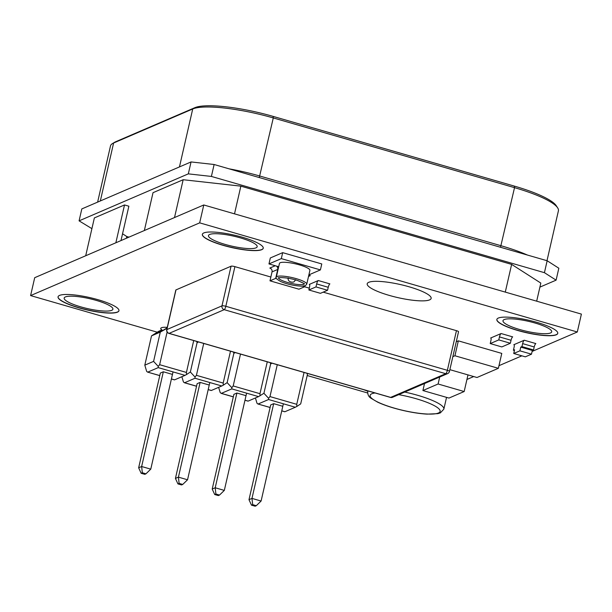 <?xml version="1.0" encoding="UTF-8"?>
<svg xmlns="http://www.w3.org/2000/svg" width="612" height="612" viewBox="0 0 612 612"><rect width="100%" height="100%" fill="white"/><g stroke="black" fill="none" stroke-linecap="round" stroke-linejoin="round"><path stroke-width="0.92" d="M532.119 351.426L577.3 331.987L199.673 222.86L30.6 295.588L157.223 332.178M307.201 375.523L367.636 392.981M466.933 379.463L473.696 376.556M498.964 365.685L521.86 355.84M270.864 277.029L234.909 266.641L225.828 306.291A3.121 0.635 -167.1 0 0 221.98 305.862A3.121 2.945 66.7 0 0 224.199 309.68A3.121 0.819 -73.9 0 0 225.828 306.291L447.364 370.314A3.121 0.819 106.1 0 1 445.735 373.702L224.199 309.68L169.103 333.372L390.64 397.395L445.735 373.702A3.121 2.945 66.7 0 0 447.647 373.588A3.121 3.121 0 0 0 449.46 371.415A3.121 0.635 -167.1 0 0 447.364 370.314L456.445 330.664L323.182 292.146M309.282 288.13L304.592 286.776M456.445 330.664A3.121 0.635 12.9 0 1 458.541 331.765L449.46 371.415M231.061 266.212L221.98 305.862L166.892 329.554A3.121 0.635 -167.1 0 0 166.739 329.7L175.82 290.05A3.121 0.635 12.9 0 1 175.973 289.904L231.061 266.212A3.121 0.635 12.9 0 1 234.909 266.641M556.27 334.787A31.235 6.334 -167.1 0 0 557.754 333.395A31.235 6.334 -167.1 0 0 528.722 320.244A31.235 6.334 -167.1 0 0 496.86 319.449A31.235 6.334 -167.1 0 0 521.799 331.597A31.235 6.334 -167.1 0 0 556.27 334.787M261.752 249.673A31.235 6.334 -167.1 0 0 263.237 248.281A31.235 6.334 -167.1 0 0 234.205 235.13A31.235 6.334 -167.1 0 0 202.35 234.335A31.235 6.334 -167.1 0 0 227.282 246.483A31.235 6.334 -167.1 0 0 261.752 249.673M117.466 312.151A31.235 6.334 -167.1 0 0 118.95 310.751A31.235 6.334 -167.1 0 0 89.918 297.608A31.235 6.334 -167.1 0 0 58.064 296.805A31.235 6.334 -167.1 0 0 83.002 308.961A31.235 6.334 -167.1 0 0 117.466 312.151M363.765 389.699A31.235 6.334 -167.1 0 0 367.858 391.198M167.283 327.351A15.614 3.167 -167.1 0 0 160.734 328.437A15.614 3.167 -167.1 0 0 162.578 330.541M308.708 275.652A3.121 2.945 -113.3 0 1 310.276 275.66L308.8 275.239M531.491 354.18L519.909 350.837L513.728 353.491L525.318 356.834L531.491 354.18L532.341 350.454L533.534 349.942L521.944 346.599L522.633 343.615A3.121 0.819 106.1 0 1 524.262 340.226L513.812 344.724A3.121 0.819 106.1 0 1 513.996 344.701A3.121 0.819 106.1 0 1 514.08 347.295L513.399 350.271L514.401 350.561M501.098 333.532L490.648 338.023A3.121 0.819 106.1 0 1 490.832 338.008A3.121 0.819 106.1 0 1 490.916 340.601L490.227 343.577L501.817 346.928L510.362 343.248L511.043 340.272L499.461 336.921A3.121 0.819 106.1 0 1 501.098 333.532L512.68 336.875A3.121 0.819 -73.9 0 0 511.043 340.272M318.294 280.541L309.274 284.427A3.121 0.819 106.1 0 1 309.458 284.404A3.121 0.819 106.1 0 1 309.542 286.997L308.861 289.981L320.443 293.324L327.565 290.264L328.246 287.28L316.664 283.93A3.121 0.819 106.1 0 1 318.294 280.541L329.883 283.892A3.121 0.819 -73.9 0 0 328.246 287.28M308.884 274.865L320.405 269.907L321.774 263.948L282.675 252.649L270.328 257.958L268.966 263.925L278.705 266.74M449.866 369.663L476.993 377.505L498.367 368.309L501.779 353.407L458.342 340.853L456.254 341.748M368.761 282.308A32.796 6.648 -167.1 0 0 367.2 283.777A32.796 6.648 -167.1 0 0 397.685 297.577A32.796 6.648 -167.1 0 0 431.139 298.419A32.796 6.648 -167.1 0 0 404.953 285.659A32.796 6.648 -167.1 0 0 368.761 282.308M532.341 350.454L520.758 347.111L521.944 346.599M65.377 296.935A24.985 5.064 -167.1 0 0 64.184 298.052A24.985 5.064 -167.1 0 0 87.409 308.57A24.985 5.064 -167.1 0 0 112.899 309.213A24.985 5.064 -167.1 0 0 92.948 299.49A24.985 5.064 -167.1 0 0 65.377 296.935M504.173 319.579A24.985 5.064 -167.1 0 0 502.988 320.696A24.985 5.064 -167.1 0 0 526.213 331.207A24.985 5.064 -167.1 0 0 551.695 331.849A24.985 5.064 -167.1 0 0 531.744 322.126A24.985 5.064 -167.1 0 0 504.173 319.579M209.656 234.465A24.985 5.064 -167.1 0 0 208.47 235.582A24.985 5.064 -167.1 0 0 231.696 246.1A24.985 5.064 -167.1 0 0 257.178 246.735A24.985 5.064 -167.1 0 0 237.234 237.02A24.985 5.064 -167.1 0 0 209.656 234.465M320.405 269.907L281.313 258.616L268.966 263.925M306.75 284.19L309.909 270.405A15.614 3.167 -167.1 0 0 297.44 264.33A15.614 3.167 -167.1 0 0 280.204 262.732A15.614 3.167 -167.1 0 0 279.462 263.428L276.303 277.221C274.956 277.542 276.41 278.973 280.656 281.528C287.12 284.259 294.211 285.812 301.938 286.179L305.38 285.651L306.75 284.19A15.614 3.167 -167.1 0 0 294.28 278.116A15.614 3.167 -167.1 0 0 277.045 276.525A15.614 3.167 -167.1 0 0 276.303 277.221M577.3 331.987L581.4 314.101L203.773 204.966L34.7 277.695L30.6 295.588M199.673 222.86L203.773 204.966M498.367 368.309L454.923 355.763L458.342 340.853M454.923 355.763L452.842 356.658M281.313 258.616L282.675 252.649M496.883 319.372A31.235 6.334 -167.1 0 0 522.013 331.497A31.235 6.334 -167.1 0 0 556.3 334.642A31.235 6.334 -167.1 0 0 557.769 333.318M202.365 234.258A31.235 6.334 -167.1 0 0 227.503 246.384A31.235 6.334 -167.1 0 0 261.783 249.528A31.235 6.334 -167.1 0 0 263.252 248.204M58.079 296.736A31.235 6.334 -167.1 0 0 83.217 308.853A31.235 6.334 -167.1 0 0 117.504 311.998A31.235 6.334 -167.1 0 0 118.965 310.682M365.532 390.211A31.235 6.334 -167.1 0 0 367.888 391.053M160.757 328.361A15.614 3.167 -167.1 0 0 162.738 330.472M276.494 266.098A3.121 2.945 -113.3 0 1 277.733 269.441L272.034 271.889A3.121 2.945 66.7 0 0 269.823 268.071L275.247 265.738M276.54 278.628L275.691 278.383L277.733 269.441M275.691 278.383L269.991 280.832L298.947 289.201L304.646 286.753L302.611 286.164M304.646 286.753L304.86 285.842M269.991 280.832L272.034 271.889M327.565 290.264L315.983 286.913L316.664 283.93M315.983 286.913L308.861 289.981M533.534 349.942L534.215 346.966L522.633 343.615M513.728 353.491L514.585 349.766L513.399 350.271M519.909 350.837L520.758 347.111M524.262 340.226L535.844 343.577A3.121 0.819 -73.9 0 0 534.215 346.966M510.362 343.248L498.78 339.905L499.461 336.921M498.78 339.905L490.227 343.577M464.171 391.535L438.108 383.999L422.907 390.54L448.971 398.068L464.171 391.535L467.981 374.904M438.108 383.999L439.707 377.007M422.907 390.54L424.506 383.54M91.907 228.651L79.086 220.848L188.32 173.862L191.051 161.935L81.817 208.922L79.086 220.848M188.32 173.862L211.392 176.432L214.123 164.506L547.159 260.75L544.428 272.677L556.101 280.151L539.899 287.12M211.392 176.432L544.428 272.677M547.159 260.75L558.832 268.224L556.101 280.151M214.123 164.506L191.051 161.935M546.99 260.704L558.412 210.819A65.43 13.265 -167.1 0 0 557.639 207.828A65.43 13.265 -167.1 0 0 514.531 187.655L273.296 117.94L273.136 116.395A63.556 12.89 -167.1 0 0 194.876 107.681L115.752 141.716A63.556 12.89 -167.1 0 0 114.674 142.259L112.493 143.568A65.43 13.265 -167.1 0 0 110.497 145.924L97.622 202.128M273.136 116.395L514.371 186.109A63.556 12.89 -167.1 0 1 556.247 205.701L557.639 207.828M259.274 177.556L273.296 117.94A65.43 13.265 -167.1 0 0 192.726 108.967L113.61 143.001A65.43 13.265 -167.1 0 0 112.493 143.568M229.049 168.82A65.43 13.265 -167.1 0 1 259.985 176.072L501.213 245.787A65.43 13.265 -167.1 0 1 527.452 255.059M174.512 217.558L183.172 179.721L153.015 192.688L144.348 230.533M505.283 292.108L511.632 264.392L540.824 283.073L536.678 301.173M511.632 264.392L240.86 186.147L234.511 213.856M120.992 240.577L128.864 206.206L124.519 204.951L115.852 242.788M124.519 204.951L94.363 217.926L85.695 255.762M128.971 237.142L126.776 236.515L122.545 233.799M240.86 186.147L183.172 179.721M126.378 238.259L126.776 236.515M209.243 385.04L200.116 382.401L197.125 383.686L175.43 478.423L177.924 483.901L179.109 483.388L178.421 477.138L175.43 478.423M196.919 342.215L197.936 341.779M208.21 389.561L211.362 390.471L221.781 385.988L195.006 378.254L184.587 382.737L196.559 386.195M230.495 351.189L223.189 383.066L223.265 385.2L227.144 382.638L233.853 353.353L233.463 352.045M196.682 341.42L197.072 342.728L198.479 341.94M203.72 343.454L196.421 375.324L223.189 383.066M186.492 374.567L186.415 372.433L159.64 364.698L158.248 366.412L158.233 367.621L185.008 375.363L186.492 374.567L190.363 372.012L197.072 342.728L190.363 372.012L195.029 377.038L196.421 375.324M223.265 385.2L221.781 385.988M195.006 378.254L195.029 377.038M181.863 376.717L183.447 382.018L184.587 382.737M296.751 404.318L269.976 396.584L268.584 398.297L268.569 399.514L295.336 407.248L296.828 406.452L296.751 404.318L304.049 372.448M284.855 411.715L281.765 410.82M270.114 407.454L257.927 403.997L257.002 403.277L255.418 397.968M268.584 398.297L263.925 393.271L270.626 363.987L263.925 393.271L258.562 396.622L231.787 388.88L221.368 393.363L233.333 396.821M258.142 403.997L268.569 399.514M295.336 407.248L284.917 411.731M307.017 373.305L307.408 374.613L300.699 403.897L296.828 406.452M269.976 396.584L277.274 364.706M272.034 363.191L270.626 363.987L270.236 362.679M271.498 363.038L270.473 363.474M248.985 499.683L251.486 505.16L252.672 504.648L251.976 498.398L248.985 499.683L270.688 404.945L273.679 403.66L282.798 406.292M246.016 395.666L236.898 393.034L233.906 394.319L212.203 489.057L214.705 494.534L215.891 494.022L215.202 487.764L212.203 489.057M233.7 352.849L234.717 352.413M244.984 400.194L248.135 401.105L258.562 396.622M267.268 361.814L259.97 393.692L260.046 395.826M231.787 388.88L231.81 387.664L227.144 382.638L233.853 353.353L235.253 352.566M240.501 354.08L233.195 385.958L259.97 393.692M231.81 387.664L233.195 385.958M218.637 387.342L220.228 392.652L221.368 393.363M174.519 379.83L171.429 378.935M159.778 375.569L147.591 372.111L146.666 371.392L144.807 365.157L151.516 335.873L158.615 331.344L160.987 330.319L162.241 330.687M158.248 366.412L153.589 361.378L144.807 365.157M147.806 372.111L158.233 367.621M185.008 375.363L174.581 379.845M153.589 361.378L160.29 332.102L151.516 335.873M159.64 364.698L167.122 332.025M167.068 328.284L160.29 332.102M186.415 372.433L193.713 340.563M167.16 327.856L162.96 330.381L155.647 333.525L160.987 330.319M141.15 473.275L144.769 474.323L145.954 473.81L142.336 472.762L141.15 473.275L138.649 467.798L160.352 373.06L163.343 371.775L172.462 374.406M179.109 483.388L182.736 484.436L187.54 479.777L178.421 477.138L200.124 382.401M182.736 484.436L181.542 484.949L177.924 483.901M187.54 479.777L209.817 382.531M252.672 504.648L256.29 505.696L261.102 501.029L251.976 498.398L273.679 403.66M256.29 505.696L255.105 506.208L251.486 505.16M261.102 501.029L283.371 403.79M215.891 494.022L219.509 495.07L224.321 490.403L215.202 487.764L236.898 393.034M219.509 495.07L218.323 495.575L214.705 494.534M224.321 490.403L246.598 393.164M173.035 371.905L150.766 469.144L145.954 473.81M163.343 371.775L141.64 466.512L150.766 469.144M138.649 467.798L141.64 466.512L142.336 472.762M308.532 276.41L310.276 275.66M166.739 329.7A3.121 3.121 0 0 0 168.92 333.395A3.121 0.819 -73.9 0 0 169.103 333.372A3.121 2.945 -113.3 0 1 166.892 329.554L175.973 289.904M447.647 373.588L392.56 397.287A3.121 2.945 -113.3 0 1 390.64 397.395A3.121 0.819 106.1 0 1 390.456 397.418L168.92 333.395M368.118 390.961A39.038 7.918 -167.1 0 0 367.743 391.695C367.621 394.625 368.699 396.806 370.979 398.236L377.711 402.191C384.474 405.32 392.896 408.074 402.979 410.438C411.861 412.48 419.893 413.712 427.061 414.133L437.94 413.643L440.334 412.901L443.853 409.13A39.038 7.918 -167.1 0 0 404.708 392.062M375.057 392.965A35.917 7.283 -167.1 0 0 390.555 406.988A35.917 7.283 -167.1 0 0 438.422 413.016A35.917 7.283 -167.1 0 0 398.695 394.648M278.575 277.917A13.273 2.693 -167.1 0 0 289.606 283.012A13.273 2.693 -167.1 0 0 303.835 284.259A13.273 2.693 -167.1 0 0 304.401 283.83M115.752 141.716L113.61 143.001L100.33 200.958M194.876 107.681L192.726 108.967L179.454 166.923M514.371 186.109L514.531 187.655L500.501 247.271M390.456 397.418A3.121 3.121 0 0 0 392.56 397.287M443.853 409.13L446.546 397.372M367.743 391.695L367.927 390.907M295.757 279.715L293.913 281.918C292.138 282.576 287.579 282.048 288.145 277.97M304.462 283.67L298.082 280.717C285.728 276.502 276.356 277.733 278.46 277.986L278.59 277.741M184.373 382.737L196.544 386.256M208.195 389.622L211.255 390.51M257.927 403.997L270.099 407.508M281.75 410.882L284.817 411.761M221.146 393.363L233.317 396.882M244.976 400.248L248.036 401.135M147.591 372.111L159.763 375.623M171.414 378.996L174.481 379.876"/></g></svg>
